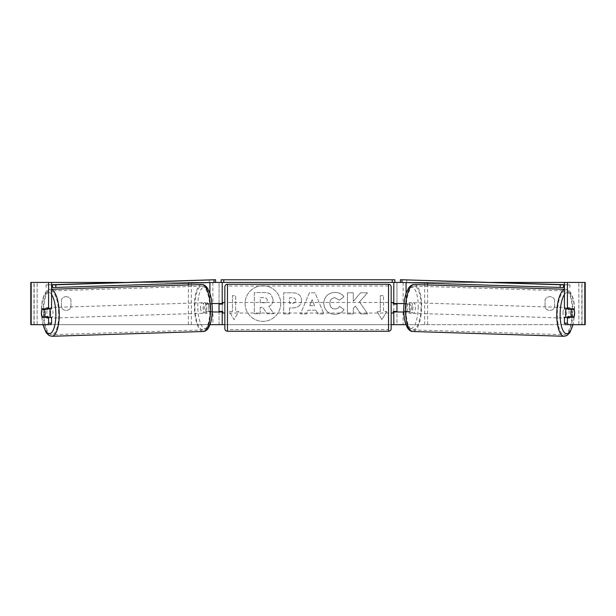 <?xml version="1.0" encoding="UTF-8"?>
<svg xmlns="http://www.w3.org/2000/svg" width="616" height="616" viewBox="0 0 616 616"><rect width="100%" height="100%" fill="white"/><g stroke="black" fill="none" stroke-linecap="round" stroke-linejoin="round"><path stroke-width="0.46" stroke-dasharray="3.08 2.31" d="M188.373 283.252L188.373 282.421L219.034 282.421L219.034 303.542L209.301 303.542A5.282 1.81 -90 0 0 208.578 307.769A5.282 1.81 -90 0 0 209.301 311.989L212.204 311.989M211.942 303.542L206.321 303.542A5.282 1.81 -90 0 0 205.598 307.769A5.282 1.81 -90 0 0 206.321 311.989M209.91 311.989L209.91 324.663L188.373 324.663L210.041 324.663M209.301 311.989L212.89 311.989L212.89 324.663L219.034 324.663L219.034 282.421L222.199 282.421L219.034 282.421M31.185 324.663L222.199 324.663L219.034 324.663L219.034 311.989L222.199 311.989M209.91 282.567L214.36 282.421M221.144 282.421L221.144 279.78L394.856 279.78L394.856 282.421L221.144 282.421L222.199 282.421L222.199 324.663L219.034 324.663M219.034 311.465L219.034 304.073L219.034 311.465L222.73 311.465L222.73 313.043M222.199 311.465L222.199 304.073M188.373 324.663L188.373 284.954M191.353 324.663L191.353 282.421L188.373 282.421M191.353 282.421L212.89 282.421L212.89 303.542M212.89 311.989L219.034 311.989M219.034 303.542L222.199 303.542M209.301 303.542L206.321 303.542M427.627 283.252L427.627 282.421L396.966 282.421L396.966 303.542L409.678 303.542A5.282 1.81 -90 0 1 410.402 307.769A5.282 1.81 -90 0 1 409.678 311.989L403.796 311.989M406.699 303.542A5.282 1.81 -90 0 1 407.422 307.769A5.282 1.81 -90 0 1 406.699 311.989L393.801 311.989M406.09 311.989L406.09 324.663L427.627 324.663L405.959 324.663M403.11 311.989L403.11 324.663L393.801 324.663L396.966 324.663L396.966 311.989M396.966 282.421L393.801 282.421L396.966 282.421L396.966 324.663M406.09 282.567L401.64 282.421M394.856 282.421L393.801 282.421L393.801 324.663L585.2 324.663L582.035 324.663L585.2 324.663L585.2 282.421L31.185 282.421M396.966 311.465L396.966 304.073L396.966 311.465L393.27 311.465L393.27 313.043M393.801 311.465L393.801 304.073M404.058 303.542L409.678 303.542M427.627 324.663L427.627 284.954M424.647 324.663L424.647 282.421L427.627 282.421M424.647 282.421L403.11 282.421L403.11 303.542M396.966 303.542L393.801 303.542M406.699 311.989L409.678 311.989M566.25 308.824A5.282 1.802 -88.2 0 1 567.459 307.592A5.282 1.802 -88.2 0 1 569.099 312.874A5.282 1.802 -88.2 0 1 567.128 318.149A5.282 1.802 -88.2 0 1 566.173 317.271M568.26 308.824A5.282 1.802 -88.2 0 1 569.446 307.661A5.282 1.802 -88.2 0 1 570.524 308.824M574.389 310.418A5.282 1.81 -90 0 0 574.112 309.348L571.101 309.255M403.811 307.769A5.282 1.802 -88.2 0 1 404.427 304.073L407.007 304.073A5.282 1.802 -88.2 0 1 407.422 307.769A5.282 1.802 -88.2 0 1 406.806 311.465L404.227 311.465A5.282 1.802 -88.2 0 1 403.811 307.769M409.27 307.938A5.282 1.802 -88.2 0 1 411.242 302.664A5.282 1.802 -88.2 0 1 412.882 307.938A5.282 1.802 -88.2 0 1 410.903 313.213A5.282 1.802 -88.2 0 1 409.27 307.938M407.007 304.073L410.479 304.181A5.282 1.802 -88.2 0 0 409.255 302.602L411.242 302.664M404.427 304.073L407.9 304.181A5.282 1.802 -88.2 0 1 409.255 302.602M404.227 311.465L407.7 311.573A5.282 1.802 -88.2 0 0 408.924 313.151L410.903 313.213M406.806 311.465L410.279 311.573A5.282 1.802 -88.2 0 1 408.924 313.151M570.431 316.709A5.282 1.802 -88.2 0 0 570.462 316.632L573.935 316.74M570.185 317.271A5.282 1.802 -88.2 0 1 569.107 318.21A5.282 1.802 -88.2 0 1 568.129 317.271M570.462 316.632L567.883 316.632M407.9 304.181L410.479 304.181M410.279 311.573L407.7 311.573M411.75 308.015A5.282 1.802 -88.2 0 1 413.721 302.741A5.282 1.802 -88.2 0 1 415.361 308.015A5.282 1.802 -88.2 0 1 413.382 313.298A5.282 1.802 -88.2 0 1 411.75 308.015M563.009 312.797A5.282 1.802 -88.2 0 1 564.98 307.515A5.282 1.802 -88.2 0 1 566.62 312.797A5.282 1.802 -88.2 0 1 564.649 318.072A5.282 1.802 -88.2 0 1 563.009 312.797M572.31 312.797A21.914 7.492 -88.2 0 1 564.125 334.696A21.914 7.492 -88.2 0 1 557.318 312.797A21.914 7.492 -88.2 0 1 565.503 290.891A21.914 7.492 -88.2 0 1 572.31 312.797M421.044 308.015A21.914 7.492 -88.2 0 1 412.859 329.922A21.914 7.492 -88.2 0 1 406.06 308.015A21.914 7.492 -88.2 0 1 414.245 286.117A21.914 7.492 -88.2 0 1 421.044 308.015M262.909 285.732A17.81 17.81 0 0 0 245.099 303.542A17.81 17.81 0 0 0 262.909 321.352A17.81 17.81 0 0 0 280.711 303.542A17.81 17.81 0 0 0 262.909 285.732A17.81 17.81 0 0 0 245.099 303.542A17.81 17.81 0 0 0 262.909 321.352A17.81 17.81 0 0 0 280.711 303.542A17.81 17.81 0 0 0 262.909 285.732M554.577 299.661A5.282 5.282 0 0 0 545.075 299.661L545.075 307.43A5.282 5.282 0 0 0 554.577 307.43L554.577 299.661A5.282 5.282 0 0 0 545.075 299.661L545.075 307.43A5.282 5.282 0 0 0 554.577 307.43L554.577 299.661M66.174 296.681A5.282 5.282 0 0 1 70.925 299.661L70.925 307.43A5.282 5.282 0 0 1 61.423 307.43L61.423 299.661A5.282 5.282 0 0 1 70.925 299.661L70.925 307.43A5.282 5.282 0 0 1 61.423 307.43L61.423 299.661A5.282 5.282 0 0 1 66.174 296.681M51.575 317.271L42.096 317.271M44.868 309.34A5.282 1.81 -90 0 0 44.352 313.043A5.282 1.81 -90 0 0 44.86 316.732M359.482 301.894L367.483 292.816L360.545 292.816L353.268 301.378L353.268 292.816L347.416 292.816L347.416 313.937L353.268 313.937L353.268 308.47L355.409 306.09L360.722 313.937L367.752 313.937L359.482 301.894L367.483 292.816L360.545 292.816L353.268 301.378L353.268 292.816L347.416 292.816L347.416 313.937L353.268 313.937L353.268 308.47L355.409 306.09L360.722 313.937L367.752 313.937L359.482 301.894M316.185 310.187L308 310.187L306.514 313.937L300.469 313.937L309.409 292.793L315.015 292.793L323.947 313.937L317.71 313.937L316.185 310.187L308 310.187L306.514 313.937L300.469 313.937L309.409 292.793L315.015 292.793L323.947 313.937L317.71 313.937L316.185 310.187M123.677 282.421L492.323 282.421M224.84 324.663L391.16 324.663M386.671 311.465L381.92 319.696L377.169 311.465L380.334 311.465L380.334 295.626L383.506 295.626L380.334 295.626L380.334 311.465L377.169 311.465L381.92 319.696L386.671 311.465L383.506 311.465L383.506 295.626L383.506 311.465L386.671 311.465M232.494 311.465L229.329 311.465L234.08 319.696L238.831 311.465L235.666 311.465L235.666 295.626L232.494 295.626L235.666 295.626L235.666 311.465L238.831 311.465L234.08 319.696L229.329 311.465L232.494 311.465L232.494 295.626L232.494 311.465M301.54 300.238L301.54 300.292C301.132 305.32 298.106 307.854 292.454 307.9L289.559 307.9L289.559 313.937L283.707 313.937L283.707 292.816L292.754 292.816C298.352 292.947 301.278 295.426 301.54 300.238L301.54 300.292C301.132 305.32 298.106 307.854 292.454 307.9L289.559 307.9L289.559 313.937L283.707 313.937L283.707 292.816L292.754 292.816C298.352 292.947 301.278 295.426 301.54 300.238M344.013 309.586C342.242 312.551 339.123 314.137 334.657 314.353C328.012 313.867 324.378 310.225 323.77 303.434L323.77 303.372C324.278 296.635 327.989 292.977 334.904 292.392C339.108 292.562 342.096 294.032 343.859 296.796L339.455 300.208L334.842 297.728C331.685 298.052 330.007 299.915 329.799 303.311L329.799 303.372C330.007 306.837 331.685 308.716 334.842 309.016C336.898 308.932 338.484 308.077 339.608 306.452L344.013 309.586C342.242 312.551 339.123 314.137 334.657 314.353C328.012 313.867 324.378 310.225 323.77 303.434L323.77 303.372C324.278 296.635 327.989 292.977 334.904 292.392C339.108 292.562 342.096 294.032 343.859 296.796L339.455 300.208L334.842 297.728C331.685 298.052 330.007 299.915 329.799 303.311L329.799 303.372C330.007 306.837 331.685 308.716 334.842 309.016C336.898 308.932 338.484 308.077 339.608 306.452L344.013 309.586M50.666 324.663L34.157 324.663L34.157 282.421L30.8 282.421L33.965 282.421L30.8 282.421L30.8 324.663L565.334 324.663M571.132 309.34A5.282 1.81 -90 0 1 571.14 316.732M564.425 308.824L573.904 308.824M573.904 317.271L564.425 317.271M584.815 282.421L581.843 282.421L581.843 324.663L584.815 324.663M582.035 324.663L582.035 282.421L582.035 324.663M33.965 324.663L33.965 282.421L33.965 324.663M51.575 308.824L42.096 308.824M44.899 309.255L41.888 309.348A5.282 1.81 -90 0 0 41.611 310.418M273.127 299.815L273.127 299.877C272.988 303.103 271.541 305.267 268.769 306.375L273.82 313.752L267.044 313.752L262.786 307.346L260.214 307.346L260.214 313.752L254.346 313.752L254.346 292.592L264.356 292.592C267.56 292.631 269.862 293.401 271.248 294.887L273.127 299.877C272.988 303.103 271.541 305.267 268.769 306.375L273.82 313.752L267.044 313.752L262.786 307.346L260.214 307.346L260.214 313.752L254.346 313.752L254.346 292.592L264.356 292.592C267.56 292.631 269.862 293.401 271.248 294.887L273.127 299.815M309.794 305.659L314.507 305.659L312.166 299.692L309.794 305.659L314.507 305.659L312.166 299.692L309.794 305.659M295.68 300.508C295.611 298.675 294.486 297.751 292.307 297.728L289.559 297.728L289.559 303.311L292.33 303.311C294.494 303.226 295.611 302.31 295.68 300.57L295.68 300.508C295.611 298.675 294.486 297.751 292.307 297.728L289.559 297.728L289.559 303.311L292.33 303.311C294.494 303.226 295.611 302.31 295.68 300.57L295.68 300.508M267.228 300.238L267.228 300.177C267.151 298.514 266.097 297.674 264.056 297.667L260.214 297.667L260.214 302.749L264.087 302.749C266.127 302.687 267.175 301.848 267.228 300.238L267.228 300.177C267.151 298.514 266.097 297.674 264.056 297.667L260.214 297.667L260.214 302.749L264.087 302.749C266.127 302.687 267.175 301.848 267.228 300.238M224.84 313.043L224.84 302.487L224.84 313.043M391.16 313.043L391.16 302.487L391.16 313.043M393.27 302.487L393.27 304.073L396.966 304.073M219.034 304.073L222.73 304.073L222.73 302.487M391.16 328.621L391.16 286.91M224.84 286.91L224.84 328.621M388.519 302.487L388.519 313.043L388.519 302.487L227.481 302.487L227.481 313.043L227.481 302.487M388.519 313.043L227.481 313.043M388.519 329.575L388.519 285.963L388.519 329.575L227.481 329.575L227.481 285.963L227.481 329.575M388.519 285.963L227.481 285.963M406.768 279.718L406.699 282.359L564.425 287.51M564.425 284.7L569.939 284.877L569.862 287.51M569.939 284.877L564.425 284.877M400.377 282.359L406.699 282.359M49.75 308.824A5.282 1.802 -91.8 0 0 48.541 307.592A5.282 1.802 -91.8 0 0 46.901 312.874A5.282 1.802 -91.8 0 0 48.872 318.149A5.282 1.802 -91.8 0 0 49.827 317.271M42.065 316.74L45.538 316.632A5.282 1.802 -91.8 0 0 45.569 316.709M45.815 317.271A5.282 1.802 -91.8 0 0 46.893 318.21A5.282 1.802 -91.8 0 0 47.871 317.271M208.993 304.073A5.282 1.802 -91.8 0 0 208.578 307.769A5.282 1.802 -91.8 0 0 209.194 311.465L211.773 311.465A5.282 1.802 -91.8 0 0 212.189 307.769A5.282 1.802 -91.8 0 0 211.573 304.073L205.521 304.181A5.282 1.802 -91.8 0 1 206.745 302.602L204.758 302.664A5.282 1.802 -91.8 0 0 203.118 307.938A5.282 1.802 -91.8 0 0 205.097 313.213A5.282 1.802 -91.8 0 0 206.73 307.938A5.282 1.802 -91.8 0 0 204.758 302.664M211.773 311.465L208.3 311.573A5.282 1.802 -91.8 0 1 207.076 313.151A5.282 1.802 -91.8 0 1 205.721 311.573L209.194 311.465M206.745 302.602A5.282 1.802 -91.8 0 1 208.1 304.181L211.573 304.073M47.74 308.824A5.282 1.802 -91.8 0 0 46.554 307.661A5.282 1.802 -91.8 0 0 45.476 308.824M45.538 316.632L48.117 316.632M208.1 304.181L205.521 304.181M205.721 311.573L208.3 311.573M200.639 308.015A5.282 1.802 -91.8 0 0 202.618 313.298A5.282 1.802 -91.8 0 0 204.25 308.015A5.282 1.802 -91.8 0 0 202.279 302.741A5.282 1.802 -91.8 0 0 200.639 308.015M49.38 312.797A5.282 1.802 -91.8 0 0 51.351 318.072A5.282 1.802 -91.8 0 0 52.991 312.797A5.282 1.802 -91.8 0 0 51.02 307.515A5.282 1.802 -91.8 0 0 49.38 312.797M58.682 312.797A21.914 7.492 -91.8 0 0 50.497 290.891A21.914 7.492 -91.8 0 0 43.69 312.797A21.914 7.492 -91.8 0 0 51.875 334.696A21.914 7.492 -91.8 0 0 58.682 312.797M209.94 308.015A21.914 7.492 -91.8 0 0 201.755 286.117A21.914 7.492 -91.8 0 0 194.956 308.015A21.914 7.492 -91.8 0 0 203.141 329.922A21.914 7.492 -91.8 0 0 209.94 308.015M209.232 279.718L209.301 282.359L51.575 287.51M51.575 284.7L46.061 284.877L46.138 287.51M46.061 284.877L51.575 284.877M215.623 282.359L209.301 282.359M209.91 303.542L209.91 293.37M406.09 303.542L406.09 293.37M564.071 336.282A23.493 8.031 91.8 0 0 572.849 312.797A23.493 8.031 91.8 0 0 565.557 289.312A23.493 8.031 91.8 0 0 564.425 289.505M564.425 294.51A20.859 7.13 -88.2 0 1 574.428 312.874A20.859 7.13 -88.2 0 1 572.849 324.663M414.291 284.53A23.493 8.031 -88.2 0 1 421.59 308.015A23.493 8.031 -88.2 0 1 412.812 331.5M418.202 307.938A20.859 7.13 91.8 0 0 411.657 287.095A20.859 7.13 91.8 0 0 403.942 307.938A20.859 7.13 91.8 0 0 410.495 328.79A20.859 7.13 91.8 0 0 418.202 307.938M37.137 324.663L37.137 282.421L37.137 324.663M578.863 324.663L578.863 282.421L578.863 324.663M388.519 284.269L388.519 331.262M227.481 331.262L227.481 284.269M51.929 336.282A23.493 8.031 88.2 0 1 43.151 312.797A23.493 8.031 88.2 0 1 50.443 289.312A23.493 8.031 88.2 0 1 51.575 289.505M51.575 294.51A20.859 7.13 -91.8 0 0 41.572 312.874A20.859 7.13 -91.8 0 0 43.151 324.663M201.709 284.53A23.493 8.031 -91.8 0 0 194.41 308.015A23.493 8.031 -91.8 0 0 203.188 331.5M212.058 307.938A20.859 7.13 88.2 0 1 205.505 328.79A20.859 7.13 88.2 0 1 197.798 307.938A20.859 7.13 88.2 0 1 204.343 287.095A20.859 7.13 88.2 0 1 212.058 307.938M564.425 289.274L565.557 289.312C567.606 289.304 569.453 290.644 571.117 293.332L573.049 298.136C574.212 302.418 574.728 307.33 574.589 312.866L573.072 324.663M567.459 307.592L569.446 307.661M567.128 318.149L569.107 318.21M413.721 302.741L564.98 307.515M412.859 329.922L564.125 334.696M414.245 286.117L565.503 290.891M413.382 313.298L564.649 318.072M42.928 324.663L41.411 312.866C41.272 307.33 41.788 302.418 42.951 298.136L44.883 293.332C46.547 290.644 48.395 289.304 50.443 289.312L51.575 289.274M48.872 318.149L46.893 318.21M207.076 313.151L205.097 313.213M48.541 307.592L46.554 307.661M202.618 313.298L51.351 318.072M201.755 286.117L50.497 290.891M203.141 329.922L51.875 334.696M202.279 302.741L51.02 307.515"/><path stroke-width="0.92" d="M212.204 311.989L222.199 311.989L222.199 311.465M210.041 324.663L222.199 324.663L222.199 311.989M214.36 282.421L221.144 282.421L221.144 279.78L394.856 279.78L394.856 282.421L392.215 282.421L392.215 279.78M219.034 311.989L219.034 303.542M222.199 304.073L222.199 282.421M222.199 303.542L211.942 303.542M188.373 284.954L188.373 283.252M403.796 311.989L393.801 311.989L393.801 311.465M405.959 324.663L393.801 324.663L393.801 311.989M401.64 282.421L394.856 282.421M396.966 311.989L396.966 311.465L393.27 311.465L393.27 313.043L391.16 313.043M396.966 311.465L396.966 303.542M393.801 304.073L393.801 282.421M393.801 303.542L404.058 303.542M427.627 284.954L427.627 283.252M566.173 317.271A5.282 1.802 -88.2 0 1 565.488 312.874A5.282 1.802 -88.2 0 1 566.25 308.824M574.143 309.348A5.282 1.802 -88.2 0 1 574.551 313.043A5.282 1.802 -88.2 0 1 573.935 316.74L571.355 316.74A5.282 1.802 -88.2 0 1 570.94 313.043A5.282 1.802 -88.2 0 1 571.563 309.348L574.112 309.348A5.282 1.81 -90 0 0 573.904 308.824L567.405 308.824L567.405 282.421L585.2 282.421L585.2 324.663L565.334 324.663L564.425 323.138L564.425 317.271L573.904 317.271A5.282 1.81 -90 0 0 574.389 310.418M568.26 308.824A5.282 1.802 -88.2 0 0 568.091 309.24L571.563 309.348M570.524 308.824A5.282 1.802 -88.2 0 1 570.67 309.24L571.101 309.255M570.431 316.709A5.282 1.802 -88.2 0 1 570.185 317.271M568.129 317.271A5.282 1.802 -88.2 0 1 567.883 316.632L571.355 316.74M568.091 309.24L570.67 309.24M41.611 310.418A5.282 1.81 -90 0 0 41.372 313.043A5.282 1.81 -90 0 0 42.096 317.271L48.595 317.271L48.595 323.138L51.575 323.138L51.575 317.271L48.595 317.271M44.86 316.732A5.282 1.81 -90 0 0 45.068 317.271M51.575 282.421L48.595 282.421L48.595 308.824L51.575 308.824L51.575 282.421L123.677 282.421M492.323 282.421L567.405 282.421M222.199 324.663L224.84 324.663M391.16 324.663L393.801 324.663M564.425 323.138L567.405 323.138L567.405 317.271M567.405 323.138L568.306 324.663M567.405 308.824L564.425 308.824L564.425 282.421M570.932 308.824A5.282 1.81 -90 0 1 571.132 309.34M571.14 316.732A5.282 1.81 -90 0 1 570.932 317.271M51.575 323.138L50.666 324.663L30.8 324.663L30.8 282.421L48.595 282.421M45.068 308.824A5.282 1.81 -90 0 0 44.868 309.34M47.694 324.663L48.595 323.138M48.595 308.824L42.096 308.824A5.282 1.81 -90 0 0 41.888 309.348L41.857 309.348A5.282 1.802 -91.8 0 0 41.449 313.043A5.282 1.802 -91.8 0 0 42.065 316.74L44.645 316.74A5.282 1.802 -91.8 0 0 45.06 313.043A5.282 1.802 -91.8 0 0 44.437 309.348L41.857 309.348M227.481 284.269A2.641 2.641 0 0 0 224.84 286.91L224.84 328.621A2.641 2.641 0 0 0 227.481 331.262L388.519 331.262A2.641 2.641 0 0 0 391.16 328.621L391.16 286.91A2.641 2.641 0 0 0 388.519 284.269L227.481 284.269L227.481 331.262M224.84 302.487L222.73 302.487L222.73 304.073L219.034 304.073M219.034 311.465L222.73 311.465L222.73 313.043L224.84 313.043M396.966 304.073L393.27 304.073L393.27 302.487L391.16 302.487M223.785 279.78L223.785 282.421L392.215 282.421M223.785 282.421L221.144 282.421M564.425 284.877L400.454 279.718L564.425 284.7M564.425 287.51L563.54 287.51L563.617 284.877M560.229 284.792L560.16 287.433L401.955 282.436L402.025 279.803M400.454 279.718L400.377 282.359L401.955 282.436M560.16 287.433L563.54 287.51M49.827 317.271A5.282 1.802 -91.8 0 0 50.512 312.874A5.282 1.802 -91.8 0 0 49.75 308.824M44.645 316.74L48.117 316.632A5.282 1.802 -91.8 0 1 47.871 317.271M45.569 316.709A5.282 1.802 -91.8 0 0 45.815 317.271M44.899 309.255L45.33 309.24A5.282 1.802 -91.8 0 1 45.476 308.824M44.437 309.348L47.909 309.24A5.282 1.802 -91.8 0 0 47.74 308.824M47.909 309.24L45.33 309.24M51.575 287.51L52.46 287.51L52.383 284.877L55.771 284.792L55.84 287.433L214.045 282.436L213.975 279.803L215.546 279.718L51.575 284.7M51.575 284.877L52.383 284.877M55.771 284.792L213.975 279.803M215.546 279.718L215.623 282.359L214.045 282.436M55.84 287.433L52.46 287.51M209.91 293.37L209.91 282.567M406.09 293.37L406.09 282.567M564.425 289.505A23.493 8.031 91.8 0 0 556.779 312.797A23.493 8.031 91.8 0 0 564.071 336.282L566.966 335.52L569.877 332.617L573.072 324.663M572.849 324.663A20.859 7.13 -88.2 0 1 564.626 332.786A20.859 7.13 -88.2 0 1 560.16 312.874A20.859 7.13 -88.2 0 1 564.425 294.51M405.513 308.015A23.493 8.031 -88.2 0 1 414.291 284.53C412.25 284.4 410.318 285.624 408.485 288.196L406.26 292.87C404.781 297.205 403.957 302.233 403.78 307.946C403.642 313.482 404.158 318.395 405.32 322.676L407.245 327.481C408.908 330.168 410.764 331.508 412.812 331.5A23.493 8.031 -88.2 0 1 405.513 308.015M584.815 324.663L584.815 282.421M31.185 324.663L31.185 282.421M388.519 331.262L388.519 284.269M51.575 289.505A23.493 8.031 88.2 0 1 59.221 312.797A23.493 8.031 88.2 0 1 51.929 336.282L49.034 335.52L46.123 332.617L42.928 324.663M43.151 324.663A20.859 7.13 -91.8 0 0 51.374 332.786A20.859 7.13 -91.8 0 0 55.84 312.874A20.859 7.13 -91.8 0 0 51.575 294.51M201.709 284.53C203.75 284.4 205.682 285.624 207.515 288.196L209.74 292.87C211.219 297.205 212.043 302.233 212.22 307.946C212.358 313.482 211.842 318.395 210.68 322.676L208.755 327.481C207.091 330.168 205.236 331.508 203.188 331.5A23.493 8.031 -91.8 0 0 210.487 308.015A23.493 8.031 -91.8 0 0 201.709 284.53L51.575 289.274M414.291 284.53L564.425 289.274M412.812 331.5L564.071 336.282M203.188 331.5L51.929 336.282"/></g></svg>
